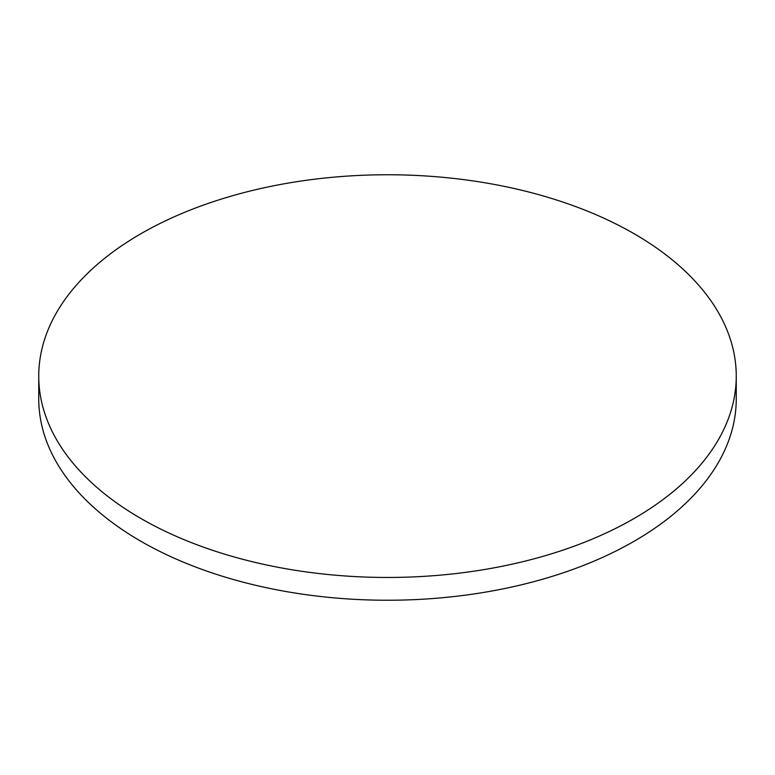 <?xml version="1.0" encoding="UTF-8"?>
<svg xmlns="http://www.w3.org/2000/svg" width="775" height="775" viewBox="0 0 775 775"><rect width="100%" height="100%" fill="white"/><g stroke="black" fill="none" stroke-linecap="round" stroke-linejoin="round"><path stroke-width="1.16" d="M140.895 518.485A348.75 201.345 0 0 0 520.965 562.137A348.75 201.345 0 0 0 736.25 376.108A348.75 201.345 0 0 0 634.105 233.73A348.75 201.345 0 0 0 254.035 190.088A348.75 201.345 0 0 0 38.75 376.108A348.75 201.345 0 0 0 140.895 518.485M38.75 376.108L38.75 398.892A348.75 201.345 0 0 0 140.895 541.27A348.75 201.345 0 0 0 520.965 584.912A348.75 201.345 0 0 0 736.25 398.892L736.25 376.108"/></g></svg>
